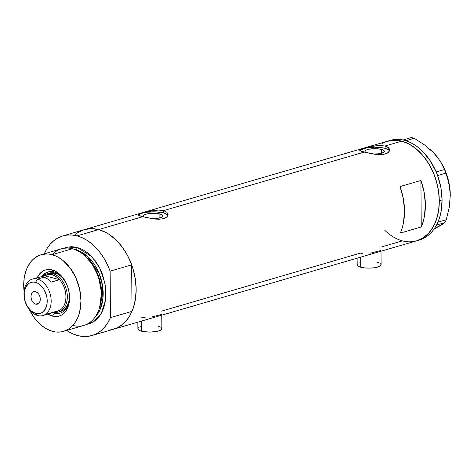 <?xml version="1.0" encoding="UTF-8"?>
<svg xmlns="http://www.w3.org/2000/svg" width="474" height="474" viewBox="0 0 474 474"><rect width="100%" height="100%" fill="white"/><g stroke="black" fill="none" stroke-linecap="round" stroke-linejoin="round"><path stroke-width="0.71" d="M357.112 258.182L357.159 264.877A11.974 3.324 -0.4 0 0 360.791 267.229L360.72 257.127L360.791 267.229A11.974 3.324 -0.4 0 0 373.808 267.822A11.974 3.324 -0.4 0 0 381.114 264.711L381.019 251.208M137.857 322.142L137.904 328.843A11.974 3.324 -0.4 0 0 141.53 331.196L141.459 321.094L141.53 331.196A11.974 3.324 -0.4 0 0 154.548 331.788A11.974 3.324 -0.4 0 0 161.853 328.678L161.758 315.169M151.804 218.65A9.711 2.69 179.6 0 0 162.843 215.907A9.711 2.69 179.6 0 0 159.904 213.999L154.891 213.312L147.627 213.792L144.985 214.562L143.586 215.546L143.64 216.6L144.238 217.11A9.711 2.69 179.6 0 1 143.426 216.043A9.711 2.69 179.6 0 1 149.346 213.519A9.711 2.69 179.6 0 1 159.904 213.999L159.928 217.856L159.904 213.999L162.055 214.852L162.843 215.871L161.284 217.388L156.977 218.425L151.372 218.633M373.293 154.038A9.711 2.69 179.6 0 0 384.331 151.289A9.711 2.69 179.6 0 0 381.386 149.387L376.38 148.7L369.11 149.18L366.467 149.95L365.069 150.933L365.122 151.982L365.721 152.498A9.711 2.69 179.6 0 1 364.909 151.425A9.711 2.69 179.6 0 1 370.828 148.901A9.711 2.69 179.6 0 1 381.386 149.387L381.416 153.238L381.386 149.387L384.112 150.738L384.325 151.259L383.644 152.296L378.459 153.807L372.86 154.02M389.48 150.768A14.972 4.153 -0.4 0 0 385.054 148.315L385.036 146.016L388.36 147.639L389.575 149.95L388.532 152.302L385.344 154.003L380.521 154.637L376.279 154.429L364.168 152.101L163.554 210.628L166.872 212.251L168.092 214.562L167.044 216.914L163.862 218.621L159.033 219.249L153.345 218.869L142.686 216.719L138.248 215.072L138.402 214.473L140.565 213.531L151.449 210.812L158.636 210.083L163.554 210.628L364.168 152.101L360.844 151.088L359.642 150.258L360.696 149.417L363.884 148.35L371.498 146.472L377.298 145.601L385.036 146.016L401.733 141.145L408.997 144.013L416 148.688L422.464 154.986L428.146 162.671L432.827 171.446L436.323 180.967L438.509 190.88L439.291 200.792A51.897 35.686 73.7 0 1 416.61 240.822A51.897 35.686 -106.3 0 0 438.509 190.898A51.897 35.686 -106.3 0 0 401.733 141.145L385.036 146.016L388.36 147.639L389.249 148.747L389.338 151.165L387.187 153.268L383.099 154.459L374.827 154.257L366.473 152.675L359.962 150.661L359.695 150.062L360.696 149.417L371.498 146.472L380.124 145.471L385.036 146.016L385.054 148.315A14.972 4.153 -0.4 0 0 370.17 147.426A14.972 4.153 -0.4 0 0 359.938 150.643M158.636 210.083L163.554 210.628L163.566 212.933A14.972 4.153 -0.4 0 0 148.688 212.038A14.972 4.153 -0.4 0 0 138.455 215.255M167.997 215.38A14.972 4.153 -0.4 0 0 163.566 212.933L163.554 210.628L166.872 212.251L168.092 214.562L167.044 216.914L163.862 218.621L159.033 219.249L154.797 219.041L142.686 216.719L98.58 229.582L142.686 216.719L139.362 215.706L138.207 214.675M75.052 234.689L77.967 232.544L84.366 229.629L91.328 228.628L98.58 229.582A51.897 35.686 -106.3 0 0 84.396 229.623A51.897 35.686 73.7 0 1 98.58 229.582A51.897 35.686 73.7 0 1 135.363 279.34A51.897 35.686 73.7 0 1 113.464 329.258A51.897 35.686 -106.3 0 0 132.009 311.353L110.448 317.645A51.897 35.686 73.7 0 1 91.903 335.551A51.897 35.686 73.7 0 1 66.656 330.443L72.676 333.809L77.712 335.592L82.743 336.457L87.678 336.392L92.418 335.396L96.886 333.483L100.992 330.692L104.665 327.078L107.835 322.699L110.448 317.645L110.122 271.146L131.683 264.853A51.897 35.686 -106.3 0 0 98.58 229.582L105.85 232.45L109.399 234.571L116.166 240.087L122.268 247.114L127.47 255.379L131.582 264.575L133.176 269.41L135.357 279.316L136.139 289.235L135.493 298.774L133.443 307.567L130.066 315.281L127.915 318.641L122.807 324.198L116.776 328.032L110.063 329.999M420.924 180.476A51.897 35.686 73.7 0 1 421.244 226.975L400.376 233.06A51.897 35.686 -106.3 0 0 400.056 186.56L420.924 180.476L421.244 226.975L400.376 233.06L402.195 228.041L403.504 222.632L404.512 210.942L403.338 198.677L400.056 186.56L420.924 180.476L424.206 192.592L425.379 204.851L424.372 216.541L423.063 221.956L421.244 226.975L420.924 180.476M138.159 214.876L139.214 214.035L144.659 212.34L155.816 210.219M362.266 253.495L360.341 253.14L161.622 311.116M402.426 240.863L406.076 241.58L402.426 240.863L380.877 247.15M401.733 141.145A51.897 35.686 -106.3 0 0 387.542 141.181A51.897 35.686 73.7 0 1 439.291 200.792L438.646 210.332L437.786 214.846L435.061 223.141L433.212 226.845L428.638 233.184L423.039 237.901L416.64 240.816L413.215 241.556L416.64 240.816L423.039 237.901L428.638 233.184L431.062 230.204L435.061 223.141L436.59 219.13L438.646 210.332L439.291 200.792L442.07 199.981L439.291 200.792L438.509 190.88L437.585 185.897L434.735 176.132L430.623 166.943L425.415 158.672L422.464 154.986L416 148.688L408.997 144.013L405.383 142.342L398.083 140.423L401.733 141.145M381.114 144.108L384.23 142.413L390.943 140.446L398.083 140.423L390.943 140.446L384.23 142.413L381.114 144.108M168.092 214.562L168.045 215.178M167.772 215.012L165.462 213.537L163.566 212.933L155.845 211.872L147.213 212.198L142.401 213.152L139.226 214.526M389.575 149.95L389.527 150.566M389.255 150.4L385.054 148.315L380.148 147.467L374.407 147.207L366.124 147.995L360.708 149.914M150.999 317.153L161.367 314.523M141.086 317.106L145.174 317.604M370.253 253.187L380.628 250.562M160.876 327.374L161.593 327.99L161.658 329.282L159.928 330.502L156.675 331.45L150.051 332.078L143.367 331.587L140.014 330.704L138.165 329.531L138.1 328.233L138.752 327.605M139.83 327.019L141.293 326.497M158.227 326.325L159.744 326.811M380.136 263.408L381.114 264.67L380.267 265.95L379.188 266.536L373.873 267.816L369.305 268.112L364.713 267.911L359.274 266.743L357.426 265.564L357.36 264.267L358.006 263.639M359.085 263.052L360.548 262.537M377.482 262.359L378.999 262.845M384.829 230.34A51.897 35.686 73.7 0 0 416.61 240.822L419.395 240.01A51.897 35.686 -106.3 0 0 436.53 225.049A51.897 35.686 -106.3 0 0 437.04 224.06L437.478 223.136A51.897 35.686 -106.3 0 0 437.94 222.105A51.897 35.686 -106.3 0 0 442.07 199.981L440.897 187.722L437.615 175.605A51.897 35.686 -106.3 0 0 437.141 174.319L437.615 175.605L445.939 173.105L449.068 183.598L450.3 195.199L449.228 207.505L446.265 219.74L437.94 222.17L437.478 223.136A51.897 35.686 -106.3 0 0 437.94 222.105L439.759 217.086L441.069 211.671L442.07 199.981A51.897 35.686 -106.3 0 0 437.615 175.605A51.897 35.686 -106.3 0 0 437.141 174.319L436.684 173.164A51.897 35.686 -106.3 0 0 436.163 171.902L436.684 173.164A51.897 35.686 -106.3 0 0 436.163 171.902L430.41 161.053L423.164 151.905L419.111 148.149L414.845 145.003L410.437 142.526L405.945 140.742A51.897 35.686 -106.3 0 0 404.962 140.452L405.945 140.742L414.229 138.272L424.597 144.955L433.574 152.669L440.174 161L444.529 169.52L436.163 171.902A51.897 35.686 -106.3 0 0 405.945 140.742A51.897 35.686 -106.3 0 0 404.962 140.452L404.067 140.215A51.897 35.686 -106.3 0 0 403.084 139.99L404.067 140.215A51.897 35.686 -106.3 0 0 403.084 139.99L398.598 139.409L394.208 139.569L389.972 140.482M419.751 239.903L423.768 238.268L427.507 235.922L430.913 232.906L433.935 229.262L436.53 225.049A51.897 35.686 -106.3 0 0 437.04 224.06L436.53 225.049L444.902 222.596L434.06 229.09M429.693 149.103L433.574 152.669L424.597 144.955L414.229 138.272L411.45 137.543L414.229 138.272L405.904 140.701L403.125 139.972L411.45 137.543L403.084 139.99A51.897 35.686 -106.3 0 0 390.327 140.369L62.835 235.916A51.897 35.686 73.7 0 1 77.019 235.874L98.58 229.582L77.019 235.874A51.897 35.686 73.7 0 1 110.122 271.146L107.432 264.693L104.185 258.632L100.452 253.063L96.287 248.098L91.778 243.826L87.009 240.324L82.055 237.658L77.019 235.874L71.989 235.009L67.053 235.074L62.313 236.07L57.846 237.984L53.74 240.774L50.066 244.388L46.896 248.767L44.283 253.821M437.176 156.817L433.574 152.669L437.182 156.781L441.537 163.269L444.529 169.52L447.687 178.194L449.962 189.25L450.3 195.199A45.907 31.568 -106.3 0 0 450.3 195.193A45.907 31.568 -106.3 0 0 450.3 195.199L449.228 207.505L446.265 219.74L444.902 222.596L440.666 225.44L434.107 229.066L437.668 226.803M450.223 192.515A45.907 31.568 -106.3 0 0 450.211 192.314A45.907 31.568 -106.3 0 0 441.952 164.016L441.537 163.269M441.904 163.933L445.738 171.985L447.675 177.661L449.097 183.491L450.217 192.485M445.939 173.105L437.615 175.534L436.204 171.949L444.529 169.52L445.939 173.105M444.902 222.596L436.578 225.026L437.94 222.17L446.265 219.74L444.902 222.596M53.989 271.898A21.454 14.753 -106.3 0 0 41.908 276.65A21.454 14.753 73.7 0 1 48.123 271.91A21.454 14.753 73.7 0 1 53.989 271.898A21.454 14.753 73.7 0 1 65.412 281.627A21.454 14.753 -106.3 0 0 53.989 271.898L52.164 269.931L53.989 271.898M52.353 312.461A21.454 14.753 -106.3 0 0 54.279 313.124L52.484 316.146A24.05 16.537 73.7 0 1 47.868 314.09L52.484 316.146L54.279 313.124A21.454 14.753 73.7 0 1 52.353 312.461M37.245 277.687A24.05 16.537 73.7 0 1 52.164 269.931L55.529 271.258L58.776 273.427L61.768 276.348L64.405 279.909L66.573 283.973L68.197 288.388L69.204 292.979L69.571 297.577L69.269 301.997L68.321 306.074L66.751 309.652L64.63 312.585L62.041 314.772L59.072 316.122L55.849 316.591L52.484 316.146A24.05 16.537 73.7 0 0 69.524 296.066A24.05 16.537 73.7 0 0 65.199 281.236A24.05 16.537 73.7 0 0 52.164 269.931L48.798 269.487L45.575 269.955L42.607 271.306L40.017 273.492L37.245 277.687M49.515 273.065A19.961 13.722 73.7 0 1 54.972 273.048L57.769 274.156L60.459 275.951L62.947 278.374L66.342 283.464M48.615 271.786A21.454 14.753 -106.3 0 0 42.879 276.366L46.44 272.834M58.249 313.237L53.325 312.176A21.454 14.753 -106.3 0 0 55.251 312.84L54.279 313.124L55.251 312.84A21.454 14.753 -106.3 0 0 60.625 312.953M63.504 331.362A39.923 27.451 73.7 0 1 52.59 331.391L55.393 331.948L60.891 331.924L63.522 331.356L68.452 329.11L70.691 327.463L74.619 323.191L77.695 317.764L78.874 314.677L80.45 307.91L80.947 300.569L79.638 289.11L75.976 277.995L70.276 268.171L63.03 260.487L57.644 256.89L54.865 255.61L49.249 254.129L46.476 253.951L41.12 254.722L38.595 255.664L33.956 258.614L31.894 260.593L30.028 262.886L26.953 268.314L25.774 271.401L24.198 278.167L23.7 285.508L24.079 291.451A39.923 27.451 73.7 0 1 41.143 254.716A39.923 27.451 73.7 0 1 52.057 254.686L72.404 248.749L52.057 254.686A39.923 27.451 73.7 0 1 80.349 292.962A39.923 27.451 73.7 0 1 63.504 331.362L83.851 325.425A39.923 27.451 -106.3 0 0 100.695 287.025A39.923 27.451 -106.3 0 0 72.404 248.749A39.923 27.451 73.7 0 1 84.129 255.178A39.923 27.451 73.7 0 1 99.499 307.857A39.923 27.451 73.7 0 1 72.943 325.454M99.499 307.857L99.795 306.874A38.661 26.585 -106.3 0 0 84.911 255.853A38.661 26.585 -106.3 0 0 84.52 255.522L92.152 264.018L98.568 276.899L101.501 292.577L99.641 307.359M63.883 248.246L77.096 247.381A1.997 1.339 -75.3 0 1 75.722 249.703L74.596 249.437A37.926 26.076 -106.3 0 1 75.722 249.703L75.722 249.703A1.997 1.339 104.7 0 0 77.096 247.381L82.689 249.585L88.075 253.181L95.315 260.866L99.321 267.223L102.485 274.298L105.388 285.638L105.88 296.991L104.837 304.077L102.734 310.458L99.664 315.885L95.73 320.157L91.097 323.108L85.93 324.619M94.545 317.823A37.926 26.076 -106.3 0 0 101.223 279.589A37.926 26.076 -106.3 0 0 75.722 249.703L87.127 256.049L99.078 273.32L102.574 285.917L102.864 298.976L99.854 310.115L94.545 317.823M85.142 256.049A37.926 26.076 73.7 0 1 99.884 306.577L101.643 292.174L98.782 276.935L92.554 264.379L85.142 256.049M44.295 253.797A51.897 35.686 73.7 0 1 62.835 235.916M63.635 248.358L66.164 247.416L71.521 246.646L77.096 247.381L91.861 256.724L99.599 267.751L104.932 283.031L105.625 299.598L101.365 313.207L94.083 321.413L86.155 324.589M109.239 330.1L113.985 329.104L118.453 327.19L122.559 324.406L126.226 320.785L129.402 316.413L132.009 311.353L131.683 264.853L128.993 258.401L125.752 252.34L122.014 246.77L117.854 241.811L113.345 237.533L108.57 234.032L103.616 231.365L98.58 229.582L93.55 228.717L88.62 228.782L83.874 229.783M79.413 231.691L75.301 234.482M110.122 271.146L131.683 264.853L132.009 311.353L110.448 317.645L110.122 271.146M52.276 254.621A39.923 27.451 73.7 0 1 72.404 248.749A39.923 27.451 -106.3 0 0 61.49 248.779L41.143 254.716M52.59 331.391A39.923 27.451 73.7 0 1 29.358 309.563L34.371 317.906L39.069 323.315L41.617 325.591L47.003 329.187L52.59 331.391M69.494 295.622A21.454 14.753 73.7 0 1 60.139 313.107A21.454 14.753 73.7 0 1 54.279 313.124A21.454 14.753 -106.3 0 0 69.494 295.628M58.61 311.999A19.961 13.722 73.7 0 1 53.55 312.111A19.961 13.722 -106.3 0 0 67.326 296.333A19.961 13.722 -106.3 0 0 52.887 273.658A19.961 13.722 73.7 0 1 67.03 292.796A19.961 13.722 73.7 0 1 58.61 311.999L60.696 311.388A19.961 13.722 73.7 0 0 69.287 293.572L69.168 299.663L68.38 303.046L67.083 306.014L65.323 308.45L63.166 310.263L60.708 311.382A19.961 13.722 73.7 0 1 59.635 311.631M49.503 273.071L52.181 272.686L54.972 273.048A19.961 13.722 73.7 0 1 66.342 283.47M24.05 295.432A18.96 13.041 73.7 0 1 32.268 279.139A18.96 13.041 73.7 0 1 37.452 279.121L35.52 282.374A16.169 11.115 73.7 0 1 47.222 300.96A16.169 11.115 73.7 0 1 35.74 313.444L37.707 315.56A18.96 13.041 -106.3 0 0 51.174 300.919A18.96 13.041 -106.3 0 0 37.452 279.121A18.96 13.041 73.7 0 1 50.89 297.305A18.96 13.041 73.7 0 1 42.885 315.542A18.96 13.041 73.7 0 1 37.707 315.56A18.96 13.041 73.7 0 1 27.196 306.222A18.96 13.041 -106.3 0 0 27.427 306.642A18.96 13.041 -106.3 0 0 37.707 315.56L35.74 313.444L37.997 313.741L40.166 313.427L42.162 312.52L45.326 309.078L47.021 303.929L46.979 297.873L46.298 294.781L43.75 289.081L41.979 286.687L37.784 283.268L35.52 282.374L33.263 282.077L31.094 282.391L29.098 283.298L25.928 286.74L24.239 291.889L24.281 297.95L24.962 301.037L27.51 306.737L31.29 311.092L35.74 313.444A16.169 11.115 73.7 0 1 26.977 305.843A16.169 11.115 73.7 0 1 24.067 295.877A16.169 11.115 73.7 0 1 35.52 282.374L37.452 279.121L43.851 277.254L37.452 279.121A18.96 13.041 -106.3 0 0 24.02 294.952L24.067 295.877M35.674 304.142A6.488 4.462 73.7 0 1 31.077 297.921A6.488 4.462 73.7 0 1 33.814 291.682A6.488 4.462 73.7 0 1 35.586 291.676L37.369 292.618L38.886 294.366L39.911 296.653L40.278 299.135L39.94 301.423L38.951 303.182L35.674 304.142L33.891 303.2L32.368 301.452L31.349 299.165L30.976 296.683L31.314 294.395L32.309 292.636L33.808 291.682L35.586 291.676A6.488 4.462 73.7 0 1 40.183 297.897A6.488 4.462 73.7 0 1 37.446 304.136L35.674 304.142L38.945 303.188L37.452 304.136A6.488 4.462 73.7 0 1 35.674 304.142M42.885 315.542L49.284 313.675A18.96 13.041 -106.3 0 0 51.453 312.721L59.801 310.286A18.96 13.041 -106.3 0 0 59.588 279.672L51.239 282.107A18.96 13.041 -106.3 0 0 43.851 277.254A18.96 13.041 -106.3 0 0 38.667 277.272L32.268 279.139M36.498 278.226L40.012 276.988L43.851 277.254L47.696 279.008L51.239 282.107L59.588 279.672L44.846 275.791L41.007 276.911L44.846 275.791A18.96 13.041 73.7 0 1 52.199 274.819L48.36 274.553L44.846 275.791L59.588 279.672L56.045 276.573L52.199 274.819L52.887 273.658A19.961 13.722 -106.3 0 0 43.104 276.301A19.961 13.722 73.7 0 1 47.43 273.676A19.961 13.722 73.7 0 1 52.887 273.658L54.972 273.048L52.887 273.658L52.199 274.819A18.96 13.041 73.7 0 1 59.588 279.672A18.96 13.041 73.7 0 1 59.801 310.286A18.96 13.041 73.7 0 1 55.292 311.602L58.101 311.092L59.801 310.286L51.453 312.721L49.758 313.527L46.043 314.013M416.61 240.822L91.903 335.551M84.129 255.178L84.911 255.853M27.427 306.642L26.977 305.843"/></g></svg>
